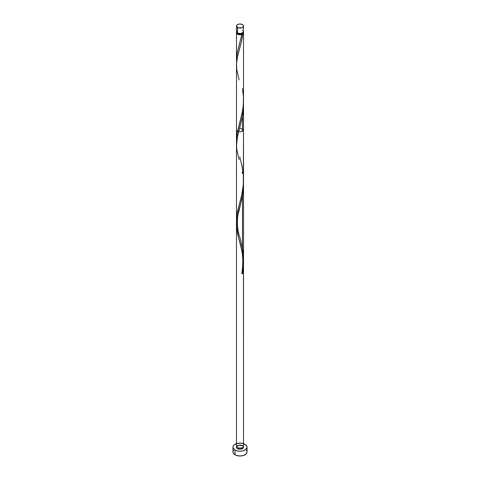 <?xml version="1.0" encoding="UTF-8"?>
<svg xmlns="http://www.w3.org/2000/svg" width="480" height="480" viewBox="0 0 480 480"><rect width="100%" height="100%" fill="white"/><g stroke="black" fill="none" stroke-linecap="round" stroke-linejoin="round"><path stroke-width="0.72" d="M236.748 30.822L236.55 31.998L237.51 33.036L237.51 27.468A3.516 2.034 180 0 1 236.484 26.034A3.516 2.034 180 0 1 238.656 24.156A3.516 2.034 180 0 1 242.49 24.594L240 24L238.044 24.342L236.748 25.254L236.55 26.43L238.656 27.906L241.956 27.72L243.45 26.43L243.45 25.632L242.49 24.594A3.516 2.034 180 0 1 243.516 26.034A3.516 2.034 180 0 1 241.344 27.906A3.516 2.034 180 0 1 237.51 27.468L237.51 33.036A3.516 2.034 0 0 0 241.344 33.474A3.516 2.034 0 0 0 243.516 31.602L243.252 30.822M237.186 32.748L238.008 33.9L238.008 33.276L238.008 33.9A2.814 1.626 0 0 0 241.992 33.9A2.814 1.626 0 0 0 242.814 32.82M233.502 450.384L232.962 451.938A7.038 4.062 0 0 0 235.026 454.812L235.026 450.024A7.038 4.062 180 0 1 232.962 447.15A7.038 4.062 180 0 1 237.306 443.394A7.038 4.062 180 0 1 244.974 444.276A7.038 4.062 180 0 1 247.038 447.15A7.038 4.062 180 0 1 242.694 450.906A7.038 4.062 180 0 1 235.026 450.024L235.026 454.812A7.038 4.062 0 0 0 242.694 455.688A7.038 4.062 0 0 0 247.038 451.938L246.498 450.384M236.586 62.706L236.538 58.182L237.252 52.818L241.944 34.44A3.516 2.034 180 0 1 237.51 34.182A3.516 2.034 180 0 1 236.484 32.748A3.516 2.034 180 0 1 236.628 32.172M237.186 32.82A2.814 1.626 0 0 0 238.008 33.9L240 34.374L241.992 33.9L241.944 34.44L241.416 34.608L239.058 34.704L237.072 33.876L236.484 32.748L236.484 59.694M236.496 140.97L237.252 132.618L242.49 111.432L243.366 104.352L243.504 98.58M239.772 127.92L243.516 129.948L241.344 131.82L237.51 131.382L236.484 129.948L236.484 139.398M242.49 168.408L242.232 167.028M239.79 157.086L241.968 165.714L243.258 174.108L243.45 182.766L242.916 188.484L241.332 196.71L237.066 213.408L236.58 222.258L236.49 218.928L237.228 212.55L241.656 195.324L243.312 184.866L243.516 129.948M237.072 226.068L236.718 223.662M237.768 229.362L237.582 228.576M238.194 231.06L237.972 230.208M238.656 232.8L238.416 231.924M243.45 182.016L243.366 189.234L242.49 196.314L242.49 248.202L239.916 237.324M243.45 102.222L243.366 109.44L242.49 116.52L242.49 131.382L242.49 116.52L237.282 137.568L236.496 146.058M243.372 32.172A3.516 2.034 180 0 1 243.516 32.748A3.516 2.034 180 0 1 242.934 33.87L241.524 41.406L237.498 56.736L236.502 64.146L236.484 219.714M242.49 445.716A3.516 2.034 0 0 0 237.51 445.716A3.516 2.034 0 0 0 237.51 448.584A3.516 2.034 0 0 0 242.49 448.584A3.516 2.034 0 0 0 242.49 445.716C245.85 447.48 240.57 450.528 237.51 448.584C234.15 446.82 239.43 443.772 242.49 445.716A3.516 2.034 0 0 0 237.51 445.716A3.516 2.034 0 0 0 237.51 448.584L236.484 447.15L237.51 448.584A3.516 2.034 0 0 0 242.49 448.584A3.516 2.034 0 0 0 242.49 445.716L238.656 445.272L236.484 447.15L240 449.184L243.516 447.15L242.49 445.716L243.252 446.37L243.45 447.546L241.344 449.028L238.656 449.028L236.55 447.546L236.748 446.37L238.656 445.272L240.684 445.158L242.49 445.716M243.456 261.966L242.934 273.252A3.516 2.034 180 0 1 241.944 273.822L243.246 265.434L243.516 259.668L242.49 248.202L242.49 196.314L237.51 216.264L236.634 221.652L236.748 229.014L238.98 239.064M243.294 259.452L243.39 260.706M241.956 250.542L242.802 255.24M241.344 247.86L241.656 249.192M240.684 245.25L241.02 246.546M239.316 240.264L240.342 243.978M242.232 172.116L242.49 173.496M243.516 184.908L243.516 447.15L243.516 184.908L243.516 447.15L243.45 261.75L242.49 253.29L237.504 233.298L236.484 224.76L237.522 216.222L242.496 196.26L243.456 187.734L243.45 181.956L243.456 187.734L242.496 196.26L237.522 216.222L236.484 224.76L237.504 233.298L241.332 247.806L242.916 256.032L243.516 264.642L242.934 273.252A3.516 2.034 180 0 1 241.944 273.822L243.516 259.668L242.49 248.202L242.49 196.314L242.49 248.202C244.002 256.842 243.822 265.38 241.944 273.822L243.246 265.434L243.456 256.782L242.49 248.202L239.79 236.88C236.64 230.562 236.634 214.05 239.79 207.636L242.934 193.458L243.468 182.364M236.484 145.008L236.544 147.066L236.55 142.866L237.522 136.428L242.496 116.466L243.516 105.054L243.45 102.162L243.456 107.946L242.496 116.466L237.522 136.428L236.484 144.966L236.484 447.15L236.484 224.802M242.49 131.382L242.49 116.52L242.49 131.382M243.516 264.642L242.934 273.252A3.516 2.034 180 0 1 241.944 273.822L241.992 273.276L242.934 273.252L241.944 273.822A0.702 0.408 180 0 1 241.8 273.48M243.18 31.878L243.414 33.234L242.934 33.87L241.992 33.9L242.814 32.748M236.484 32.748L236.748 31.974M242.958 448.254A7.038 4.062 0 0 0 237.042 448.254L240 447.876L242.958 448.254M244.974 444.276L241.374 443.166L237.306 443.394L234.15 444.894L233.1 446.358L233.1 447.942L235.026 450.024L237.306 450.906L240 451.212L242.694 450.906L244.974 450.024L246.9 447.942L246.9 446.358L244.974 444.276M232.962 447.15L232.962 451.938L233.502 453.492L236.088 455.316L240 456L243.912 455.316L246.498 453.492L247.038 451.938L247.038 447.15M236.484 26.034L236.484 31.602A3.516 2.034 0 0 0 237.51 33.036L240.684 33.594L243.252 32.376L243.516 26.034M242.928 30.468L242.49 30.162M242.064 273.24A0.702 0.408 180 0 1 242.934 273.252L243.468 262.158M241.788 273.522C243.258 264.306 243.108 255.942 241.338 248.442L237.504 233.298L236.544 226.86L237.084 218.406L239.79 207.636M239.094 159.696L236.742 149.178L236.55 142.866L237.522 136.428L242.496 116.466L243.258 110.82L243.468 102.57M239.094 79.902L236.742 69.384L236.55 63.078L237.522 56.634L241.362 42.102L242.934 33.87L241.992 33.9L237.504 51.636L236.544 58.074L236.58 62.67M241.992 33.9L241.944 34.44M242.49 88.614L243.456 97.194L243.246 105.846L241.944 114.234L237.066 133.614L236.58 142.464M243.516 32.748L243.516 100.026M243.516 265.866L243.516 259.608M243.516 447.15L243.516 105.114M239.79 127.842L238.716 131.838"/></g></svg>
